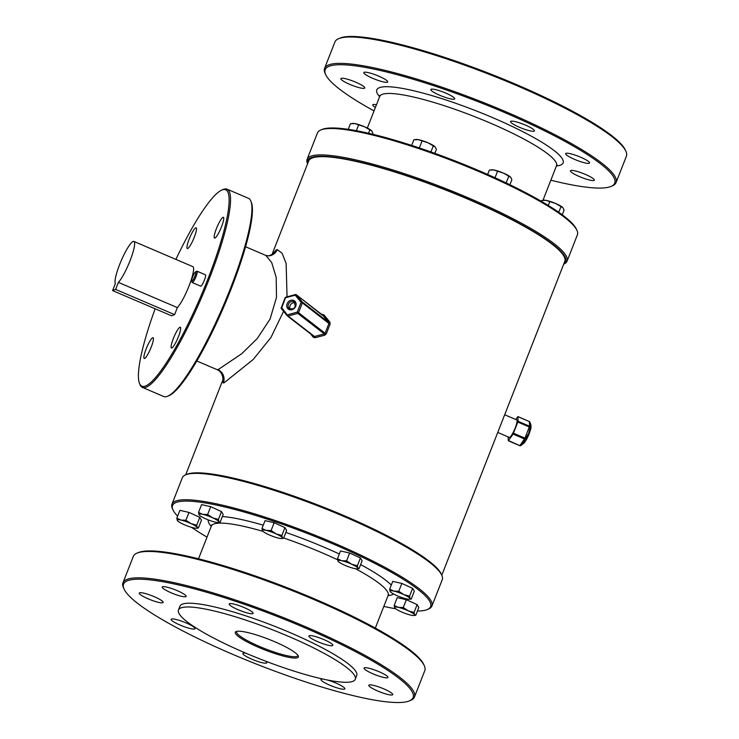 <?xml version="1.0" encoding="UTF-8"?>
<svg xmlns="http://www.w3.org/2000/svg" width="739" height="739" viewBox="0 0 739 739"><rect width="100%" height="100%" fill="white"/><g stroke="black" fill="none" stroke-linecap="round" stroke-linejoin="round"><path stroke-width="1.11" d="M513.522 433.239L524.995 438.144L529.567 426.218A1.025 0.961 42 0 1 530.131 427.151L528.718 433.322L521.974 444.702L520.801 445.543A1.025 0.693 -123.5 0 1 520.746 445.589L520.746 445.589A1.025 0.693 -123.5 0 1 519.979 445.497L524.995 438.144L525.577 438.772A1.025 0.794 -169.9 0 1 524.561 439.003L513.088 434.098L518.094 421.313L517.854 416.574L515.73 419.475M244.073 607.532A12.831 2.143 21.4 0 1 253.107 613.333A12.831 2.143 21.4 0 1 238.244 609.777A12.831 2.143 21.4 0 1 229.21 603.966A12.831 2.143 21.4 0 1 244.073 607.532M323.793 639.54A12.831 2.143 21.4 0 1 332.827 645.341A12.831 2.143 21.4 0 1 317.964 641.785A12.831 2.143 21.4 0 1 308.93 635.983A12.831 2.143 21.4 0 1 323.793 639.54M364.401 667.807A12.831 2.143 21.4 0 1 377.869 671.206A12.831 2.143 21.4 0 1 387.957 677.451A12.831 2.143 21.4 0 1 387.624 677.728A12.831 2.143 21.4 0 1 374.156 674.328A12.831 2.143 21.4 0 1 364.068 668.084A12.831 2.143 21.4 0 1 364.401 667.807M369.149 684.979A12.831 2.143 21.4 0 1 382.617 688.379A12.831 2.143 21.4 0 1 392.714 694.623A12.831 2.143 21.4 0 1 392.372 694.909A12.831 2.143 21.4 0 1 378.904 691.51A12.831 2.143 21.4 0 1 368.816 685.265A12.831 2.143 21.4 0 1 369.149 684.979M327.174 679.963A12.831 2.143 21.4 0 1 339.358 684.665A12.831 2.143 21.4 0 1 344.854 688.84A12.831 2.143 21.4 0 1 344.522 689.117A12.831 2.143 21.4 0 1 331.054 685.718A12.831 2.143 21.4 0 1 320.966 679.474A12.831 2.143 21.4 0 1 321.299 679.187A12.831 2.143 21.4 0 1 323.248 679.132M265.523 661.128A12.831 2.143 21.4 0 1 266.788 662.791A12.831 2.143 21.4 0 1 266.456 663.077A12.831 2.143 21.4 0 1 252.987 659.678A12.831 2.143 21.4 0 1 242.9 653.424A12.831 2.143 21.4 0 1 243.233 653.147A12.831 2.143 21.4 0 1 245.865 653.184M186.006 622.875A12.831 2.143 21.4 0 1 195.031 628.677A12.831 2.143 21.4 0 1 180.168 625.111A12.831 2.143 21.4 0 1 171.143 619.31A12.831 2.143 21.4 0 1 186.006 622.875M154.137 596.65A12.831 2.143 21.4 0 1 163.171 602.451A12.831 2.143 21.4 0 1 148.308 598.895A12.831 2.143 21.4 0 1 139.274 593.094A12.831 2.143 21.4 0 1 154.137 596.65M177.074 590.59A12.831 2.143 21.4 0 1 186.108 596.391A12.831 2.143 21.4 0 1 171.245 592.835A12.831 2.143 21.4 0 1 162.21 587.034A12.831 2.143 21.4 0 1 177.074 590.59M355.755 82.195A12.831 2.143 21.4 0 1 364.78 87.996A12.831 2.143 21.4 0 1 349.916 84.431A12.831 2.143 21.4 0 1 340.891 78.63A12.831 2.143 21.4 0 1 355.755 82.195M570.767 170.524A12.831 2.143 21.4 0 1 584.235 173.924A12.831 2.143 21.4 0 1 594.322 180.168A12.831 2.143 21.4 0 1 593.99 180.445A12.831 2.143 21.4 0 1 580.521 177.046A12.831 2.143 21.4 0 1 570.434 170.801A12.831 2.143 21.4 0 1 570.767 170.524M566.019 153.343A12.831 2.143 21.4 0 1 579.487 156.742A12.831 2.143 21.4 0 1 589.574 162.986A12.831 2.143 21.4 0 1 589.232 163.273A12.831 2.143 21.4 0 1 575.773 159.873A12.831 2.143 21.4 0 1 565.677 153.629A12.831 2.143 21.4 0 1 566.019 153.343M525.411 125.085A12.831 2.143 21.4 0 1 534.436 130.886A12.831 2.143 21.4 0 1 519.572 127.33A12.831 2.143 21.4 0 1 510.547 121.519A12.831 2.143 21.4 0 1 525.411 125.085M445.691 93.068A12.831 2.143 21.4 0 1 454.716 98.878A12.831 2.143 21.4 0 1 439.853 95.313A12.831 2.143 21.4 0 1 430.828 89.511A12.831 2.143 21.4 0 1 445.691 93.068M378.691 76.135A12.831 2.143 21.4 0 1 387.716 81.937A12.831 2.143 21.4 0 1 372.853 78.371A12.831 2.143 21.4 0 1 363.828 72.57A12.831 2.143 21.4 0 1 378.691 76.135M503.13 418.699L500.368 425.747M274.566 641.674A33.874 5.663 21.4 0 1 298.288 655.918A33.874 5.663 21.4 0 1 259.158 647.595A33.874 5.663 21.4 0 1 236.129 631.559A33.874 5.663 21.4 0 1 274.566 641.674M236.905 631.337A32.849 5.487 -158.6 0 0 236.646 631.706A32.849 5.487 -158.6 0 0 259.758 646.56A32.849 5.487 -158.6 0 0 297.808 655.678A32.849 5.487 -158.6 0 0 297.872 655.225M550.841 180.205A155.504 25.985 -158.6 0 0 610.673 186.57A155.504 25.985 -158.6 0 0 611.033 186.422A155.504 25.985 -158.6 0 0 504.571 112.494A155.504 25.985 -158.6 0 0 329.234 66.242A155.504 25.985 -158.6 0 0 325.659 74.584A155.504 25.985 -158.6 0 0 374.045 110.915M325.659 74.584L325.077 73.3A156.529 26.151 21.4 0 1 324.578 68.348A156.529 26.151 21.4 0 1 328.67 64.903A156.529 26.151 21.4 0 1 492.978 106.37A156.529 26.151 21.4 0 1 616.058 182.579A156.529 26.151 21.4 0 1 612.335 185.877L611.033 186.422M338.647 38.668L339.949 38.123A155.504 25.985 21.4 0 1 340.309 37.975A155.504 25.985 21.4 0 1 491.269 74.251A155.504 25.985 21.4 0 1 625.323 149.962L625.905 151.246A156.529 26.151 -158.6 0 0 490.973 75.027A156.529 26.151 -158.6 0 0 339.016 38.52A156.529 26.151 -158.6 0 0 338.647 38.668A156.529 26.151 -158.6 0 0 334.924 41.966L324.578 68.348M563.755 264.008A138.572 23.149 -158.6 0 0 464.517 197.516A138.572 23.149 -158.6 0 0 311.322 157.592A138.572 23.149 -158.6 0 0 307.636 163.642M307.572 163.79L307.553 163.744A139.597 23.325 21.4 0 1 307.119 159.328A139.597 23.325 21.4 0 1 310.768 156.252A139.597 23.325 21.4 0 1 457.293 193.239A139.597 23.325 21.4 0 1 567.062 261.2A139.597 23.325 21.4 0 1 563.737 264.137L563.691 264.156M320.781 129.999L322.075 129.454A138.572 23.149 21.4 0 1 322.407 129.325A138.572 23.149 21.4 0 1 456.924 161.647A138.572 23.149 21.4 0 1 576.374 229.118L576.956 230.402A139.597 23.325 -158.6 0 0 456.619 162.432A139.597 23.325 -158.6 0 0 321.105 129.87A139.597 23.325 -158.6 0 0 320.781 129.999A139.597 23.325 -158.6 0 0 317.456 132.946L307.119 159.328M417.424 611.024A138.572 23.149 -158.6 0 0 426.966 609.675A138.572 23.149 -158.6 0 0 427.29 609.546A138.572 23.149 -158.6 0 0 332.421 543.664A138.572 23.149 -158.6 0 0 176.178 502.446A138.572 23.149 -158.6 0 0 172.991 509.882A138.572 23.149 -158.6 0 0 177.619 516.099M191.512 527.332A138.572 23.149 -158.6 0 0 207.022 537.114M383.818 606.405A138.572 23.149 -158.6 0 0 395.725 608.779M172.991 509.882L172.409 508.598A139.597 23.325 21.4 0 1 171.965 504.183A139.597 23.325 21.4 0 1 175.614 501.107A139.597 23.325 21.4 0 1 322.149 538.094A139.597 23.325 21.4 0 1 431.909 606.054A139.597 23.325 21.4 0 1 428.592 609.001L427.29 609.546M185.628 474.863L186.93 474.309A138.572 23.149 21.4 0 1 187.253 474.179A138.572 23.149 21.4 0 1 321.779 506.511A138.572 23.149 21.4 0 1 441.229 573.972L441.811 575.256A139.597 23.325 -158.6 0 0 321.474 507.287A139.597 23.325 -158.6 0 0 185.96 474.724A139.597 23.325 -158.6 0 0 185.628 474.863A139.597 23.325 -158.6 0 0 182.311 477.8L171.965 504.183M127.616 580.697A155.504 25.985 -158.6 0 0 124.041 589.038A155.504 25.985 -158.6 0 0 258.096 664.749A155.504 25.985 -158.6 0 0 409.055 701.025A155.504 25.985 -158.6 0 0 409.424 700.877A155.504 25.985 -158.6 0 0 302.953 626.958A155.504 25.985 -158.6 0 0 127.616 580.697M124.041 589.038L123.459 587.754A156.529 26.151 21.4 0 1 122.97 582.803A156.529 26.151 21.4 0 1 127.062 579.358A156.529 26.151 21.4 0 1 291.369 620.825A156.529 26.151 21.4 0 1 414.45 697.034A156.529 26.151 21.4 0 1 410.718 700.332L409.424 700.877M137.029 553.123L138.332 552.578A155.504 25.985 21.4 0 1 138.701 552.43A155.504 25.985 21.4 0 1 289.66 588.706A155.504 25.985 21.4 0 1 423.715 664.416L424.297 665.7A156.529 26.151 -158.6 0 0 289.355 589.491A156.529 26.151 -158.6 0 0 137.399 552.975A156.529 26.151 -158.6 0 0 137.029 553.123A156.529 26.151 -158.6 0 0 133.306 556.421L122.97 582.803M295.046 302.87A4.101 3.519 -52.2 0 0 290.067 305.632A4.101 3.519 -52.2 0 0 290.261 309.05M531.018 426.283C530.676 428.306 531.904 425.729 529.133 433.802C527.267 438.476 525.466 441.636 523.748 443.289A9.736 1.727 -66.9 0 0 529.096 433.728A9.736 1.727 -66.9 0 0 531.018 426.283L530.888 424.879L530.131 427.151L529.364 426.994L517.891 422.089M497.744 432.444L509.347 437.405A9.496 1.681 -66.9 0 0 515.24 427.844A9.496 1.681 -66.9 0 0 516.81 419.946L504.672 414.755M283.573 311.331L270.917 337.547L253.209 359.496L224.185 382.71L223.298 382.987L222.411 381.102C223.668 379.828 222.845 371.837 216.98 369.611L218.587 369.315L241.718 353.732L257.255 338.527L270.086 319.026L276.506 297.3L276.174 277.411L271.712 262.585L265.809 255.408L268.756 255.888A10.263 9.986 85.9 0 0 277.236 249.643L282.086 253.209L286.122 263.463L287.055 296.856M352.78 681.367A94.943 15.861 21.4 0 1 253.117 656.214A94.943 15.861 21.4 0 1 178.459 609.989A94.943 15.861 21.4 0 1 180.944 607.901A94.943 15.861 21.4 0 1 280.608 633.046A94.943 15.861 21.4 0 1 355.256 679.27A94.943 15.861 21.4 0 1 352.78 681.367M178.459 609.989L179.937 606.22A94.943 15.861 21.4 0 1 182.422 604.132A94.943 15.861 21.4 0 1 282.086 629.277A94.943 15.861 21.4 0 1 356.734 675.501L355.256 679.27M155.153 308.773A106.749 18.928 -66.9 0 0 139.394 383.098A106.749 18.928 -66.9 0 0 208.084 278.557A106.749 18.928 -66.9 0 0 221.949 190.006A106.749 18.928 -66.9 0 0 175.9 259.389M221.949 190.006L223.252 189.461A107.774 19.112 113.1 0 1 227.104 189.193A107.774 19.112 113.1 0 1 209.248 278.871A107.774 19.112 113.1 0 1 142.368 387.384A107.774 19.112 113.1 0 1 139.893 384.409L139.394 383.098M250.946 201.294L251.445 202.615A106.749 18.928 113.1 0 1 231.307 288.487A106.749 18.928 113.1 0 1 168.88 395.707L167.587 396.252A107.774 19.112 -66.9 0 0 230.605 287.998A107.774 19.112 -66.9 0 0 250.946 201.294A107.774 19.112 -66.9 0 0 248.47 198.32L227.104 189.193M142.368 387.384L163.735 396.52A107.774 19.112 -66.9 0 0 167.587 396.252M194.302 237.173A11.288 2.005 -66.9 0 0 196.168 227.778A11.288 2.005 -66.9 0 0 189.166 239.14A11.288 2.005 -66.9 0 0 187.29 248.535A11.288 2.005 -66.9 0 0 194.302 237.173M151.218 347.099A11.288 2.005 -66.9 0 0 153.093 337.705A11.288 2.005 -66.9 0 0 146.082 349.076A11.288 2.005 -66.9 0 0 144.216 358.47A11.288 2.005 -66.9 0 0 151.218 347.099M178.45 336.633A11.288 2.005 -66.9 0 0 180.325 327.238A11.288 2.005 -66.9 0 0 173.314 338.61A11.288 2.005 -66.9 0 0 171.448 348.004A11.288 2.005 -66.9 0 0 178.45 336.633M221.534 226.707A11.288 2.005 -66.9 0 0 223.4 217.312A11.288 2.005 -66.9 0 0 216.398 228.674A11.288 2.005 -66.9 0 0 214.522 238.069A11.288 2.005 -66.9 0 0 221.534 226.707M119.579 264.691A23.094 4.092 -66.9 0 0 115.358 283.554L112.605 290.584L115.635 289.411L174.616 314.629L177.369 307.6A23.094 4.092 -66.9 0 0 189.064 285.873A23.094 4.092 -66.9 0 0 192.888 266.659L133.907 241.441A23.094 4.092 -66.9 0 0 119.579 264.691M115.635 289.411L118.388 282.381A23.094 4.092 -66.9 0 0 130.082 260.655A23.094 4.092 -66.9 0 0 133.907 241.441M192.611 276.968A5.136 0.915 -66.9 0 0 191.641 281.097A5.136 0.915 -66.9 0 0 194.939 276.072A5.136 0.915 -66.9 0 0 195.613 271.813A5.136 0.915 -66.9 0 0 192.611 276.968M195.613 271.813L196.907 271.268A6.161 1.09 113.1 0 1 197.128 271.25A6.161 1.09 113.1 0 1 196.103 276.377A6.161 1.09 113.1 0 1 192.279 282.575A6.161 1.09 113.1 0 1 192.14 282.409L191.641 281.097M192.279 282.575L200.638 286.15A6.161 1.09 -66.9 0 0 204.463 279.952A6.161 1.09 -66.9 0 0 205.488 274.825L197.128 271.25M272.109 254.632L276.257 249.856L277.236 249.643M271.906 254.789L308.662 161.019A137.537 22.983 21.4 0 1 312.255 157.989A137.537 22.983 21.4 0 1 456.628 194.431A137.537 22.983 21.4 0 1 564.781 261.394L441.793 575.21M322.112 315.082L296.302 294.722A1.025 0.878 127.8 0 0 295.563 294.593L295.258 295.212A1.025 0.517 -39.4 0 1 296.431 294.843L302.26 301.955L328.8 322.509L328.938 323.479L330.148 324.024L329.899 322.121L323.968 314.906L322.259 314.417M287.175 315.719L281.42 308.699A1.025 0.517 -39.4 0 1 281.374 308.653A1.025 0.517 -39.4 0 1 281.753 307.673L288.118 316.052L314.491 336.494L324.319 333.936L324.781 335.183L326.315 333.816L330.148 324.024M324.781 335.183L315.017 337.751L313.308 337.261L310.602 333.926M112.605 290.584L171.587 315.802L174.616 314.629M118.388 282.381L177.369 307.6M414.45 697.034L424.786 670.652A156.529 26.151 -158.6 0 0 424.297 665.7M431.909 606.054L442.245 579.672A139.597 23.325 -158.6 0 0 441.811 575.256M567.062 261.2L577.399 234.817A139.597 23.325 -158.6 0 0 576.956 230.402M375.403 107.451A12.831 2.143 21.4 0 1 372.752 104.855A12.831 2.143 21.4 0 1 376.465 104.744M616.058 182.579L626.395 156.197A156.529 26.151 -158.6 0 0 625.905 151.246M508.099 436.869L508.303 440.767L513.088 434.098M329.899 322.121L328.8 322.509L322.814 315.276L296.431 294.843A1.025 0.878 127.8 0 0 296.302 294.722A1.025 1.025 0 0 0 295.406 294.547L285.734 297.217L281.753 307.673L281.208 307.627A1.025 1.025 0 0 0 281.374 308.653L287.212 315.765A1.025 0.517 140.6 0 0 287.249 315.812A1.025 0.878 127.8 0 0 288.118 316.052L297.789 313.382L297.254 312.117L301.096 302.325L295.258 295.212L285.051 297.835L281.31 307.757M326.315 333.816L325.105 333.271L324.319 333.936L297.789 313.382A1.025 0.878 127.8 0 0 298.538 312.689L325.105 333.271L328.938 323.479L302.371 302.898L298.538 312.689L297.254 312.117L287.582 314.796A1.025 0.517 140.6 0 0 287.212 315.765A1.025 1.025 0 0 0 287.369 315.932L313.678 336.291M315.017 337.751L314.491 336.494L313.632 336.245M285.891 297.272L285.734 297.217A1.025 1.025 0 0 0 285.051 297.835L285.143 297.965M302.26 301.955A1.025 0.517 140.6 0 0 301.096 302.325L302.371 302.898A1.025 0.878 127.8 0 0 302.26 301.955M321.945 315.026L322.814 315.276A1.025 0.517 -39.4 0 0 323.968 314.906M518.094 421.313L529.567 426.218L529.364 421.563A1.025 0.859 -29.3 0 1 529.817 421.923L529.817 421.923A1.025 1.025 0 0 0 529.327 421.479L529.244 421.516M348.226 129.343L350.425 123.746L354.812 123.598L364.484 126.738L371.819 130.96A10.78 1.801 -158.6 0 0 371.819 130.951A10.78 1.801 -158.6 0 0 371.699 130.821L372.946 133.38L372.613 134.23M356.346 130.711L358.507 125.214M368.502 133.26L369.768 130.027M371.699 130.821A10.78 1.801 -158.6 0 0 364.484 126.738A10.78 1.801 -158.6 0 0 354.812 123.598A10.78 1.801 -158.6 0 0 352.632 123.431L351.598 123.561M411.669 145.407L413.868 139.791L418.256 139.634L427.927 142.775L435.271 146.996A10.78 1.801 -158.6 0 0 435.262 146.987A10.78 1.801 -158.6 0 0 435.151 146.858L436.389 149.417L434.855 153.343M419.327 147.939L421.951 141.251M430.911 151.938L433.211 146.073M435.151 146.858A10.78 1.801 -158.6 0 0 427.927 142.775A10.78 1.801 -158.6 0 0 418.256 139.634A10.78 1.801 -158.6 0 0 416.075 139.468L415.041 139.597M487.648 174.45L489.357 170.099L493.744 169.952L503.416 173.092L510.76 177.305A10.78 1.801 -158.6 0 0 510.751 177.295A10.78 1.801 -158.6 0 0 510.64 177.175L511.878 179.734L509.919 184.741M495.019 177.748L497.439 171.568M506.132 182.921L508.7 176.381M510.64 177.175A10.78 1.801 -158.6 0 0 503.416 173.092A10.78 1.801 -158.6 0 0 493.744 169.952A10.78 1.801 -158.6 0 0 491.564 169.785L490.53 169.915M541.271 201.257L541.567 200.5L545.955 200.352L555.626 203.493L562.97 207.714A10.78 1.801 -158.6 0 0 562.961 207.705A10.78 1.801 -158.6 0 0 562.841 207.576L564.088 210.135L562.25 214.818M548.283 205.442L549.65 201.969M558.749 212.287L560.91 206.781M562.841 207.576A10.78 1.801 -158.6 0 0 555.626 203.493A10.78 1.801 -158.6 0 0 545.955 200.352A10.78 1.801 -158.6 0 0 543.775 200.186L542.74 200.315M349.639 553.031L346.573 560.864L341.667 560.707L337.464 558.786L340.531 550.952L349.639 553.031L360.429 557.945L362.119 560.79L359.043 568.624L357.306 568.836A10.78 1.801 21.4 0 1 354.147 568.467A10.78 1.801 21.4 0 1 344.198 564.975A10.78 1.801 -158.6 0 1 338.12 561.317L338.102 561.298M337.464 558.786L338.092 561.289M360.429 557.945L357.362 565.778L351.616 564.199L346.573 560.864M359.043 568.624L357.861 568.079L357.362 565.778M338.12 561.317A10.78 1.801 -158.6 0 1 337.963 561.095A10.78 1.801 21.4 0 1 341.667 560.707A10.78 1.801 21.4 0 1 351.616 564.199A10.78 1.801 21.4 0 1 357.861 568.079A10.78 1.801 21.4 0 1 357.306 568.836M261.976 528.477L265.042 520.644L274.151 522.713L284.94 527.628L286.63 530.473L283.554 538.306L281.818 538.528A10.78 1.801 21.4 0 1 278.658 538.158A10.78 1.801 21.4 0 1 268.71 534.657A10.78 1.801 -158.6 0 1 262.631 531.008L262.474 530.778A10.78 1.801 21.4 0 1 266.179 530.399L261.976 528.477L262.474 530.778A10.78 1.801 -158.6 0 0 262.631 531.008M271.084 530.547L266.179 530.399A10.78 1.801 21.4 0 1 276.127 533.891L271.084 530.547L274.151 522.713M281.873 535.461L276.127 533.891A10.78 1.801 21.4 0 1 282.372 537.77L281.873 535.461L284.94 527.628M283.554 538.306L282.372 537.77A10.78 1.801 21.4 0 1 281.818 538.528M401.85 583.431L398.774 591.265L393.878 591.108L389.675 589.186L392.742 581.362L401.85 583.431L412.639 588.346L414.32 591.191L411.253 599.024L409.517 599.237A10.78 1.801 21.4 0 1 406.358 598.867A10.78 1.801 21.4 0 1 396.409 595.375A10.78 1.801 -158.6 0 1 390.331 591.727L390.312 591.699A10.78 1.801 -158.6 0 1 390.164 591.496L390.303 591.69M389.675 589.186L390.164 591.496A10.78 1.801 21.4 0 1 393.878 591.108A10.78 1.801 21.4 0 1 403.827 594.599L398.774 591.265M409.572 596.179L403.827 594.599A10.78 1.801 21.4 0 1 410.062 598.479L409.572 596.179L412.639 588.346M411.253 599.024L410.062 598.479A10.78 1.801 21.4 0 1 409.517 599.237M394.173 605.453L397.24 597.62L406.348 599.698L417.138 604.613L418.819 607.458L415.752 615.291L414.016 615.504A10.78 1.801 21.4 0 1 410.856 615.134A10.78 1.801 21.4 0 1 400.907 611.643A10.78 1.801 -158.6 0 1 394.829 607.985L394.663 607.763A10.78 1.801 21.4 0 1 398.376 607.375L394.173 605.453L394.663 607.763A10.78 1.801 -158.6 0 0 394.829 607.985M403.282 607.523L398.376 607.375A10.78 1.801 21.4 0 1 408.325 610.867L403.282 607.523L406.348 599.698M414.071 612.446L408.325 610.867A10.78 1.801 21.4 0 1 414.57 614.746L414.071 612.446L417.138 604.613M415.752 615.291L414.57 614.746A10.78 1.801 21.4 0 1 414.016 615.504M198.523 512.432L201.599 504.598L210.707 506.677L221.497 511.591L223.178 514.436L220.111 522.27L218.374 522.482A10.78 1.801 21.4 0 1 215.215 522.113A10.78 1.801 21.4 0 1 205.257 518.621A10.78 1.801 -158.6 0 1 199.188 514.963L199.022 514.741A10.78 1.801 21.4 0 1 202.735 514.353L198.523 512.432L199.022 514.741A10.78 1.801 -158.6 0 0 199.188 514.963M207.631 514.51L202.735 514.353A10.78 1.801 21.4 0 1 212.684 517.845L207.631 514.51L210.707 506.677M218.43 519.425L212.684 517.845A10.78 1.801 21.4 0 1 218.92 521.725L218.43 519.425L221.497 511.591M220.111 522.27L218.92 521.725A10.78 1.801 21.4 0 1 218.374 522.482M176.806 518.168L179.882 510.344L188.99 512.413L199.779 517.328L201.461 520.173L198.394 528.006L196.657 528.228A10.78 1.801 21.4 0 1 193.498 527.849A10.78 1.801 21.4 0 1 183.54 524.357A10.78 1.801 -158.6 0 1 177.471 520.709L177.305 520.478A10.78 1.801 21.4 0 1 181.018 520.09L176.806 518.168L177.305 520.478A10.78 1.801 -158.6 0 0 177.471 520.709M185.914 520.247L181.018 520.09A10.78 1.801 21.4 0 1 190.967 523.591L185.914 520.247L188.99 512.413M196.713 525.161L190.967 523.591A10.78 1.801 21.4 0 1 197.202 527.47L196.713 525.161L199.779 517.328M198.394 528.006L197.202 527.47A10.78 1.801 21.4 0 1 196.657 528.228M529.106 433.821A9.219 1.635 113.1 0 1 525.235 441.488M519.748 445.589L508.506 440.592M379.624 96.68A100.079 16.72 21.4 0 1 379.393 87.682A100.079 16.72 21.4 0 1 492.71 117.658A100.079 16.72 21.4 0 1 560.513 165.12A100.079 16.72 21.4 0 1 556.421 165.97M557.104 164.917L556.504 165.758A94.943 15.861 -158.6 0 0 481.846 119.533A94.943 15.861 -158.6 0 0 382.192 94.38A94.943 15.861 -158.6 0 0 379.707 96.476L379.837 95.451M222.365 516.524A100.079 16.72 21.4 0 1 263.26 525.189M285.854 532.44A100.079 16.72 21.4 0 1 339.34 554.001M360.632 564.587A100.079 16.72 21.4 0 1 391.273 585.112M393.61 593.999A100.079 16.72 21.4 0 1 392.132 594.784A100.079 16.72 21.4 0 1 388.04 595.625M388.723 594.572L388.123 595.412A94.943 15.861 -158.6 0 0 355.533 568.734M337.557 559.756A94.943 15.861 -158.6 0 0 283.693 537.974M262.992 531.369A94.943 15.861 -158.6 0 0 213.811 524.034A94.943 15.861 -158.6 0 0 211.326 526.131L211.456 525.106M295.729 306.232A5.136 4.397 127.8 0 1 289.577 309.715A5.136 4.397 127.8 0 1 287.111 303.766A5.136 4.397 127.8 0 1 293.272 300.293A5.136 4.397 127.8 0 1 295.729 306.232M288.395 304.339A4.101 3.519 -52.2 0 0 289.328 308.569C292.635 309.419 294.584 308.625 295.194 306.186L294.353 302.075A4.101 3.519 -52.2 0 0 288.395 304.339M217.783 369.583A10.263 10.097 -102.7 0 1 223.298 382.987M211.243 526.344A100.079 16.72 21.4 0 1 208.278 519.896M517.854 416.574L529.364 421.563L517.882 416.657M530.741 428.602A9.219 1.635 113.1 0 1 529.133 433.765M508.303 440.767L519.813 445.672A1.025 1.025 0 0 0 520.746 445.589L523.748 443.289M313.706 336.319A1.025 0.527 -39.3 0 1 313.308 337.261M367.329 128.05L379.707 96.476M198.523 558.795L211.326 526.131M216.98 369.611L196.768 360.974M185.674 474.844L222.411 381.102M265.809 255.417L245.597 246.771M375.32 628.085L388.123 595.412M542.971 200.287L556.504 165.758M272.405 254.364L268.756 255.888M530.888 424.879L529.817 421.923"/></g></svg>
